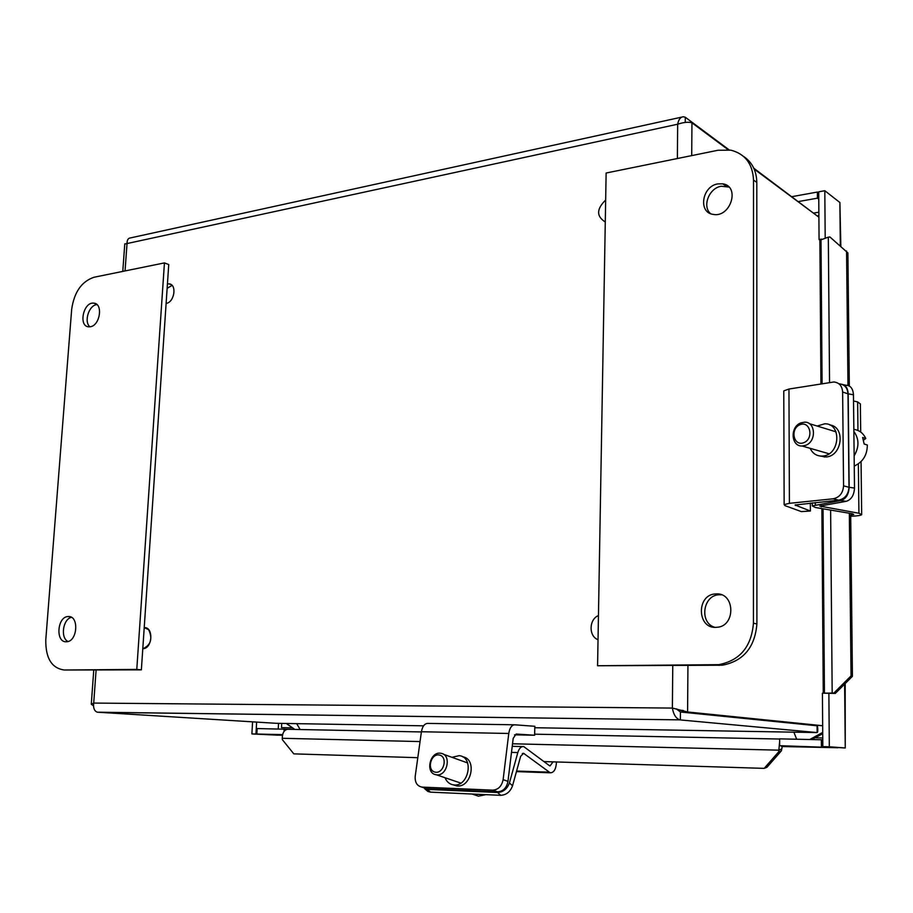 <?xml version="1.0" encoding="UTF-8"?>
<svg xmlns="http://www.w3.org/2000/svg" width="913" height="913" viewBox="0 0 913 913"><rect width="100%" height="100%" fill="white"/><g stroke="black" fill="none" stroke-linecap="round" stroke-linejoin="round"><path stroke-width="1.37" d="M148.636 629.65L144.22 627.63C153.761 626.809 152.562 648.595 143.044 648.675C150.93 644.977 152.791 638.644 148.636 629.65M605.661 200.027C596.417 209.043 596.292 216.358 605.285 221.973C596.292 216.358 596.417 209.043 605.661 200.027M598.449 615.579C588.885 619.276 588.554 636.395 598.038 639.693C588.554 636.395 588.885 619.276 598.449 615.579M425.755 789.642L427.912 791.48L430.525 792.142L427.307 789.38L422.993 787.463M556.485 761.967C556.051 769.145 553.974 772.752 550.242 772.797L523.606 753.328L520.65 756.318L512.535 785.785L509.431 782.932C507.206 788.946 503.257 792.13 497.585 792.495L500.723 795.326L430.525 792.142M497.585 792.495L427.307 789.38M500.723 795.326C506.384 794.961 510.321 791.788 512.535 785.785M509.431 782.932L517.819 752.563C519.177 748.249 521.152 746.263 523.742 746.594L549.364 765.608L550.025 765.927L553.05 761.853M474.052 794.698L478.423 796.159L486.001 794.652M439.381 755.028C448.135 756.694 443.832 774.064 435.113 772.136C426.417 770.367 430.731 753.179 439.381 755.028M441.139 753.339L440.659 753.259C429.943 751.296 425.002 772.923 435.809 774.692L436.425 774.795C447.21 776.643 451.924 754.914 441.139 753.339M424.294 787.885L421.772 787.063C416.99 785.933 414.81 782.327 415.221 776.233L421.418 731.747C422.411 726.371 424.522 723.587 427.741 723.404L514.43 724.796M492.689 790.156L497.574 791.833C503.154 791.423 506.612 787.93 507.97 781.368L513.186 738.377L516.176 734.029L534.619 735.239L534.835 726.292L514.784 724.808C511.691 725.002 509.694 727.889 508.769 733.47L503.12 779.645C501.762 786.23 498.281 789.734 492.689 790.156L422.263 787.109M462.629 756.797C477.488 758.726 471.37 788.41 456.546 785.888L453.168 784.826M497.574 791.833L427.295 788.741M451.946 757.311L459.205 755.656C474.498 756.911 468.7 787.417 453.556 784.883C449.584 784.267 446.742 781.882 445.042 777.728M534.619 735.239L514.544 734.839M846.157 501.328C851.27 499.742 854.054 495.325 854.5 488.078L849.158 487.268C848.713 494.526 845.929 498.955 840.816 500.552L846.157 501.328L819.806 506.076L858.928 513.243L861.689 514.681C860.582 515.468 857.467 515.959 852.343 516.176L850.711 516.222M841.66 384.247C845.655 384.932 847.823 388.116 848.177 393.811L853.461 394.815L854.5 488.078M848.177 393.811L849.158 487.268M853.461 394.815C853.016 388.63 850.562 385.446 846.1 385.263L843.692 384.795M860.697 432.043L860.366 403.9L857.638 401.925L853.529 401.001M849.352 515.194L853.735 514.464L852.343 513.745L815.32 507.491L812.319 505.928L840.816 500.552M854.26 466.018L854.579 465.892C863.002 461.887 867.247 454.925 867.327 444.996L864.166 444.038L862.625 437.51L865.775 438.48L863.55 440.18M865.775 438.48C863.264 433.161 859.293 430.137 853.849 429.395M799.914 424.75C810.116 420.368 814.213 438.525 803.897 442.645C793.671 446.879 789.722 428.893 799.914 424.75M800.758 422.936C789.871 426.862 790.989 446.583 802.116 446.012L805.734 445.282C816.69 441.47 815.629 421.623 804.558 422.171L800.758 422.936M854.146 455.838C859.304 447.016 859.213 438.902 853.872 431.484M838.625 500.176C844.959 498.818 848.417 494.515 848.987 487.28L843.566 485.842C842.996 493.111 839.526 497.425 833.181 498.795L838.625 500.176L795.075 505.015L810.379 511.018L801.34 511.6L784.986 505.654L784.141 504.604L789.403 503.325L833.181 498.795M783.776 391.723L783.776 390.901L788.958 389.029L833.911 381.976C839.252 382.604 842.151 385.948 842.631 392.019L843.566 485.842M829.723 424.956C845.529 426.531 842.471 455.815 826.345 456.957L819.908 456.009M842.631 392.019L847.994 393.834L848.987 487.28M847.994 393.834C847.515 387.797 844.616 384.464 839.287 383.837M817.181 426.04L824.747 423.803C841.843 423.141 840.245 454.72 823.07 456.021L821.495 456.112C816.29 455.907 812.524 453.305 810.162 448.329M810.333 503.074L810.379 511.018M256.621 722.092L255.971 734.018L251.897 733.926L277.917 735.182L255.971 734.018M825.192 237.677L824.804 190.714L839.892 202.515L840.85 246.179M835.315 693.424L833.889 693.047L851.053 675.894L852.422 676.328L835.315 693.424L822.419 693.172L822.818 746.629L829.312 746.766L828.878 693.184M829.312 746.766L845.255 747.975L845.187 683.563M818.721 193.077L817.397 192.05L817.443 198.167L818.767 199.182M817.443 198.167L798.567 201.533M821.004 240.918L819.064 239.537L818.721 191.821L824.804 190.714M844.628 684.122L845.255 747.975L822.818 746.629M282.459 735.285L256.85 734.041L257.146 728.551L287.709 729.293M256.85 734.041L282.608 734.611M284.046 731.404L284.171 729.088M822.761 739.792L779.645 738.857L779.656 745.67L837.826 747.747M779.656 745.67L782.35 745.864M837.472 747.724L781.631 746.537M821.369 739.678L821.415 746.594M817.397 192.05L791.993 196.649M781.391 750.828L766.92 767.319L764.181 768.369L778.686 751.833L781.391 750.828L782.395 745.864M849.318 386.005L847.892 252.924L829.94 236.992L828.319 237.152L829.552 382.513M420.048 741.573L282.277 738.286L282.357 739.656L293.815 753.864L417.8 757.687M779.645 741.63L778.686 751.833M833.889 693.047L824.918 693.172M850.699 515.115L852.422 676.328M846.568 250.995L847.983 385.446M849.33 513.232L851.053 675.894M764.181 768.369L544.045 761.579M282.277 738.286C282.402 732.785 284.228 729.795 287.766 729.293L421.395 731.941M820.992 240.724L820.992 239.834L828.319 237.152M252.57 721.841L251.897 733.926M819.064 239.537L821.632 239.115M167.433 283.932L168.962 283.863C177.179 284.103 174.543 302.386 166.12 303.424M172.078 285.404L167.147 288.291M676.271 708.887L680.436 711.992L680.368 719.935L817.124 732.568C817.865 732.409 817.991 730.115 817.466 725.721M534.801 727.729L817.124 732.568L817.078 725.778L680.436 711.992M813.814 213.414L753.796 168.22M676.841 709.013L680.505 711.912L822.659 725.789M423.586 725.824L276.125 723.301L97.337 712.197C94.336 711.101 93.126 708.066 93.708 703.078L91.277 704.231L93.48 705.84M729.133 149.869L685.298 117.252L683.369 116.761C680.493 116.99 678.599 119.466 677.674 124.214C683.711 122.228 688.47 121.76 691.951 122.81L728.186 149.755M754.172 169.076L818.904 217.203M822.659 725.721L687.592 711.98L672.379 708.066C673.509 714.514 675.962 718.44 679.751 719.843L97.805 712.266M680.505 711.912L687.592 711.98L687.934 665.623M124.773 243.999L127.033 243.554C127.033 239.982 128.174 238.099 130.468 237.916L681.691 117.126M685.252 122.399L685.298 117.252M71.408 617.336C62.917 619.094 60.224 637.867 67.973 641.508M66.341 641.771C55.259 642.592 57.199 616.48 68.178 616.549C79.283 615.351 77.639 641.713 66.558 641.759L66.341 641.771M96.983 304.622C88.983 304.931 83.608 321.867 89.931 326.797M90.296 326.751L88.812 326.831C78.176 326.603 83.323 301.724 93.697 303.15C103.34 303.299 100.145 325.599 90.296 326.751M94.062 277.244L164.443 262.91L168.745 264.53L141.367 669.857L64.195 670.005C51.676 668.213 45.536 658.147 45.787 639.808L71.671 309.347C74.17 292.137 81.634 281.432 94.062 277.244M164.443 262.91L136.779 669.423L141.367 669.857M136.779 669.423L64.195 670.005M728.905 187.062L721.236 186.241C709.116 187.998 701.971 206.235 710.497 213.608M717.858 183.89L722.765 183.833C740.5 186.241 730.526 218.047 713.19 214.384C697.909 212.661 701.994 186.138 717.858 183.89M721.51 594.82L719.353 594.762C702.964 594.808 698.947 622.792 714.731 627.299M716.077 593.918C735.273 592.343 735.958 626.717 716.648 627.299C696.847 629.468 696.071 594.203 715.815 593.929L716.077 593.918M597.581 665.748L606.129 173.025L718.006 150.257L730.856 150.166C745.122 153.898 752.677 163.849 753.522 180.055L753.442 623.202C751.445 646.769 739.872 660.59 718.702 664.664L597.581 665.748L722.274 665.223C743.376 661.172 754.914 647.408 756.9 623.944L756.809 182.452C756.523 170.845 752.107 162.16 743.547 156.397M524.313 753.67L522.293 753.613M548.941 772.17L516.598 771.04M517.819 752.563L511.485 752.392M508.769 733.47L421.418 731.747M507.97 781.368L503.12 779.645M821.289 505.585L821.301 506.852M857.638 401.925L857.969 430.48M858.357 463.872L858.928 513.243M815.309 502.561L815.332 504.946M788.958 389.029L789.403 503.325M795.474 504.786L795.474 505.528M278.248 728.973L278.533 723.336M281.718 723.393L281.501 727.638L291.624 727.832M840.314 245.723L839.892 202.515M813.723 213.083L818.87 212.193M818.893 215.662L817.226 215.947M534.641 734.178L779.645 739.028M815.96 737.83L822.75 737.955M781.266 749.151L778.561 750.155L512.524 743.787M830.625 510.07L832.177 693.035L833.626 693.401M823.264 693.172L821.883 508.598M820.947 383.894L819.874 240.108M691.951 122.81L691.712 155.609M96.093 670.199L93.708 703.078L672.379 708.066L672.767 665.737M677.366 158.531L677.674 124.214L127.033 243.554L125.047 270.933M715.769 664.812L719.341 665.372M753.442 623.202L756.9 623.944M753.522 180.055L756.809 182.452M796.661 739.188L793.854 732.169M822.716 732.409L809.877 739.45M821.038 245.392L819.908 245.392M300.172 729.544L296.668 723.644M294.728 729.43L286.91 723.941M424.682 788.729L427.912 791.48M523.606 753.328L523.001 753.305M550.242 772.797L516.438 771.611M522.533 746.572L512.216 746.309M467.627 762.948L443.456 754.264M460.837 783.103L436.425 774.795M478.423 796.159L472.01 794.013M421.772 787.063L426.793 788.706M456.546 785.888L453.556 784.883M861.05 461.601L861.678 514.122M812.296 502.88L812.319 505.928M836.011 431.826L809.238 423.609M829.061 453.772L802.116 446.012M824.77 457.048L821.495 456.112M783.776 390.901L784.141 504.604M824.439 693.172L823.035 508.792M822.088 383.711L820.992 239.834M171.222 284.673L168.962 283.863M820.49 245.392L820.456 240.518M683.266 710.497L678.416 710.052M124.784 243.851L122.776 271.389M93.754 670.222L91.277 704.231M97.337 712.197L679.751 719.855M68.178 616.549L70.153 616.789M93.697 303.15L96.105 303.949M722.765 183.833L726.132 186.195M715.815 593.929L719.353 594.762M718.702 664.664L722.274 665.223M822.716 733.698L811.862 739.496M286.442 723.473L294.819 729.441"/></g></svg>
